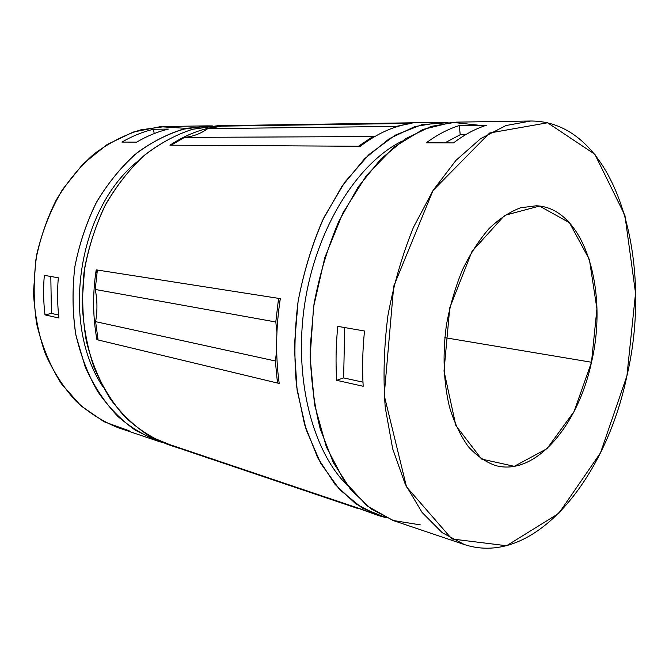 <?xml version="1.0" encoding="UTF-8"?>
<svg xmlns="http://www.w3.org/2000/svg" width="669" height="669" viewBox="0 0 669 669"><rect width="100%" height="100%" fill="white"/><g stroke="black" fill="none" stroke-linecap="round" stroke-linejoin="round"><path stroke-width="1" d="M370.066 512.203L350.355 505.455L378.437 515.556L355.691 503.799L335.085 484.423L317.7 457.763L304.579 424.623L296.584 386.314C293.967 358.743 294.46 330.478 298.081 301.527C303.492 272.86 311.662 245.799 322.583 220.352L341.909 186.325L364.538 158.796L389.241 138.734L414.78 126.6L440.035 122.377L448.155 122.661L422.014 124.61L395.237 135.155L369.079 154.422L344.928 182.018L324.222 216.923C312.498 243.324 303.785 271.539 298.073 301.577L294.31 346.659L297.111 390.169L306.168 429.732L320.727 463.391L339.743 489.725L362.021 507.938L386.314 517.781L378.437 515.556M277.476 383.044L278.463 377.667L277.476 383.044L98.1 339.961L95.6 321.647C97.507 310.759 97.381 300.03 95.224 289.46L97.373 270.033L278.572 298.357L275.795 321.99L276.933 332.133L275.795 321.99L95.224 289.46C97.381 300.03 97.507 310.759 95.6 321.647L98.1 339.961L96.938 339.685C92.782 316.989 92.539 293.708 96.202 269.85L97.373 270.033L96.202 269.85C92.539 293.708 92.782 316.989 96.938 339.685L97.599 336.256L96.938 339.685L279.199 383.454L277.476 383.044L275.335 360.976L277.476 383.044M279.508 304.086L278.572 298.357L280.311 298.633C275.829 327.802 275.452 356.084 279.199 383.454C275.452 356.084 275.829 327.802 280.311 298.633L278.572 298.357L279.508 304.086M276.682 350.899L275.335 360.976L95.6 321.647L275.335 360.976L276.682 350.899M358.5 146.252L171.18 145.181L184.527 137.388C192.931 136.601 200.658 133.7 207.699 128.674L221.523 126.14L410.239 123.405L396.199 126.408L395.103 127.286L396.199 126.408L207.699 128.674C200.658 133.7 192.931 136.601 184.527 137.388L171.18 145.181L169.951 145.173C186.333 134.427 203.108 128.088 220.285 126.157L221.523 126.14L220.285 126.157C203.108 128.088 186.333 134.427 169.951 145.173L360.29 146.268L358.5 146.252L372.374 136.861L358.5 146.252M409.93 123.681L412.029 123.372C394.643 125.63 377.391 133.256 360.29 146.268C377.391 133.256 394.643 125.63 412.029 123.372L409.93 123.681M374.673 136.56L184.527 137.388L374.673 136.56M184.335 449.969L171.507 445.203L350.481 505.513L171.632 445.261L357.714 508.465L184.335 449.969M626.92 375.878C605.93 478.168 534.489 567.638 464.395 544.558L442.176 532.658L422.097 512.446L405.247 484.205L392.67 448.757L385.244 407.488C383.019 377.684 383.914 347.044 387.928 315.584C393.723 284.4 402.245 254.964 413.484 227.268L433.169 190.255L455.982 160.359L480.66 138.634L505.956 125.538L530.751 121.014C615.881 120.922 654.441 259.739 626.92 375.878L635.542 293.164L624.921 215.418L594.875 154.296L547.602 122.778L489.608 133.006L433.052 190.439L393.732 286.207L384.198 395.337L406.509 486.856L451.826 538.963L506.584 545.745L558.816 513.357L600.478 452.871L626.92 375.878M530.751 121.014L456.233 122.134L431.045 126.416L405.514 138.717L380.795 159.071L358.116 187.027L338.715 221.581C327.718 247.421 319.489 274.909 314.012 304.019L310.165 347.729C310.525 376.614 313.878 403.666 320.225 428.913L333.271 462.463L350.581 489.415L371.111 508.942L393.79 520.733L464.395 544.558M426.27 142.832C437.2 134.753 448.205 129 459.277 125.571L486.413 125.245C475.391 128.749 464.428 134.628 453.507 142.898L426.27 142.832L453.507 142.898C464.428 134.628 475.391 128.749 486.413 125.245L459.277 125.571C448.205 129 437.2 134.753 426.27 142.832M336.683 380.327C335.562 362.707 335.93 344.719 337.786 326.355L364.505 331.004C362.581 349.812 362.138 368.234 363.175 386.272L336.683 380.327L343.632 377.901L362.966 382.166L343.632 377.901L344.711 327.559L343.632 377.901L336.683 380.327L363.175 386.272C362.138 368.234 362.581 349.812 364.505 331.004L337.786 326.355C335.93 344.719 335.562 362.707 336.683 380.327M591.488 362.247L574.086 411.502L547.041 448.64L514.285 466.318L481.538 459.059L455.848 425.534L443.999 371.027L449.777 307.757L471.971 251.452L504.593 215.393L539.523 206.069L569.444 222.685L589.397 259.564L596.915 308.869L591.488 362.247C608.765 289.945 584.371 207.741 536.312 205.776L520.557 207.775C509.778 211.839 499.241 218.813 488.947 228.706C479.021 240.188 470.148 253.977 462.338 270.092C455.338 287.244 450.045 305.474 446.457 324.766C442.435 353.918 443.564 382.66 449.551 407.27C454.351 422.766 460.606 435.887 468.3 446.633C476.637 455.798 485.744 462.112 495.612 465.565C535.451 476.537 578.284 425.233 591.488 362.247L444.81 337.661L591.488 362.247M129.142 430.769L104.063 421.738L81.024 405.907L61.322 383.68C50.183 365.951 41.963 345.998 36.653 323.829C33.274 300.858 33.35 277.551 36.879 253.919C42.39 230.713 50.928 209.238 62.51 189.503L83.056 163.93L107.124 144.537L133.307 132.044L160.175 126.709L186.442 128.364M163.019 442.711L157.984 441.155L135.414 430.284C121.173 420.14 108.545 407.137 97.523 391.265C87.706 373.938 80.405 354.695 75.605 333.522C72.428 311.62 72.193 289.317 74.886 266.613C79.268 244.168 86.318 223.011 96.027 203.133C107.073 184.443 119.918 168.354 134.561 154.865C149.906 143.133 165.904 134.611 182.562 129.309L207.373 125.864L212.583 125.923L187.103 128.222C169.893 132.922 153.285 141.059 137.287 152.624C121.984 166.079 108.545 182.344 96.963 201.411C86.778 221.774 79.419 243.516 74.878 266.655C72.135 290.062 72.503 313.017 75.982 335.52L85.206 366.93C93.936 386.138 104.841 402.654 117.903 416.478C131.893 428.503 146.929 437.242 163.019 442.711M207.373 125.864L165.452 126.5L140.967 129.794C124.559 134.862 108.838 142.982 93.802 154.163C79.469 167.007 66.925 182.319 56.179 200.098C46.738 219.006 39.923 239.134 35.733 260.484L33.475 292.704C34.663 314.129 38.585 334.425 45.249 353.583C53.344 371.688 63.496 387.46 75.706 400.898C88.818 412.756 103.001 421.704 118.262 427.75L157.984 441.155M121.934 142.087C132.194 136.125 142.689 131.852 153.418 129.268L168.345 129.092C157.558 131.718 146.996 136.058 136.668 142.121L121.934 142.087L136.668 142.121C146.996 136.058 157.558 131.718 168.345 129.092L153.418 129.268C142.689 131.852 132.194 136.125 121.934 142.087M45.007 314.89C43.41 301.895 43.184 288.715 44.321 275.352L58.32 277.786C57.149 291.383 57.358 304.796 58.947 318.018L45.007 314.89L51.421 313.418L58.613 315.007L51.421 313.418L50.811 276.481L51.421 313.418L45.007 314.89L58.947 318.018C57.358 304.796 57.149 291.383 58.32 277.786L44.321 275.352C43.184 288.715 43.41 301.895 45.007 314.89M102.85 386.665C60.143 323.37 78.164 208.143 138.174 160.92C78.164 208.143 60.143 323.37 102.85 386.665M173.773 446.29L150.374 436.665C135.498 427.207 122.168 414.68 110.402 399.075C99.832 381.89 91.804 362.556 86.309 341.081C82.504 318.762 81.735 295.882 84.01 272.442C88.057 249.211 94.906 227.234 104.573 206.52C115.637 187.011 128.615 170.185 143.501 156.061C159.122 143.776 175.445 134.854 192.455 129.301L217.793 125.713M440.035 122.377L217.768 125.713L192.881 129.184C176.173 134.553 160.108 143.166 144.696 155.032C129.978 168.688 117.067 184.97 105.953 203.886C96.169 224.006 89.069 245.423 84.637 268.135L82.128 302.38C83.215 325.126 87.121 346.626 93.836 366.896C102.006 385.996 112.283 402.587 124.668 416.662C137.965 429.038 152.356 438.312 167.827 444.484L179.459 448.406L170.327 444.801L179.459 448.406M347.646 485.702C312.256 451.098 293.181 377.425 304.913 302.647C316.588 227.861 357.254 163.537 401.534 141.402C357.254 163.537 316.588 227.861 304.913 302.647C293.181 377.425 312.256 451.098 347.646 485.702M420.266 524.872L392.929 520.44L367.097 505.889L344.351 481.162L326.347 446.942L314.564 404.778L310.123 357.07L313.569 306.937L324.758 257.808L342.863 213.043L366.445 175.521L393.748 147.28L422.858 129.468L452.01 122.31L479.648 125.329M465.632 134.695L460.222 134.712L444.885 142.873L460.222 134.712L459.277 125.571L460.222 134.712L465.632 134.695M154.221 133.557L153.418 129.268L154.221 133.557M96.997 273.479L96.202 269.85L96.997 273.479M396.199 126.408L410.239 123.405L221.523 126.14L207.699 128.674L396.199 126.408M275.795 321.99L278.572 298.357L97.373 270.033L95.224 289.46L275.795 321.99"/></g></svg>

